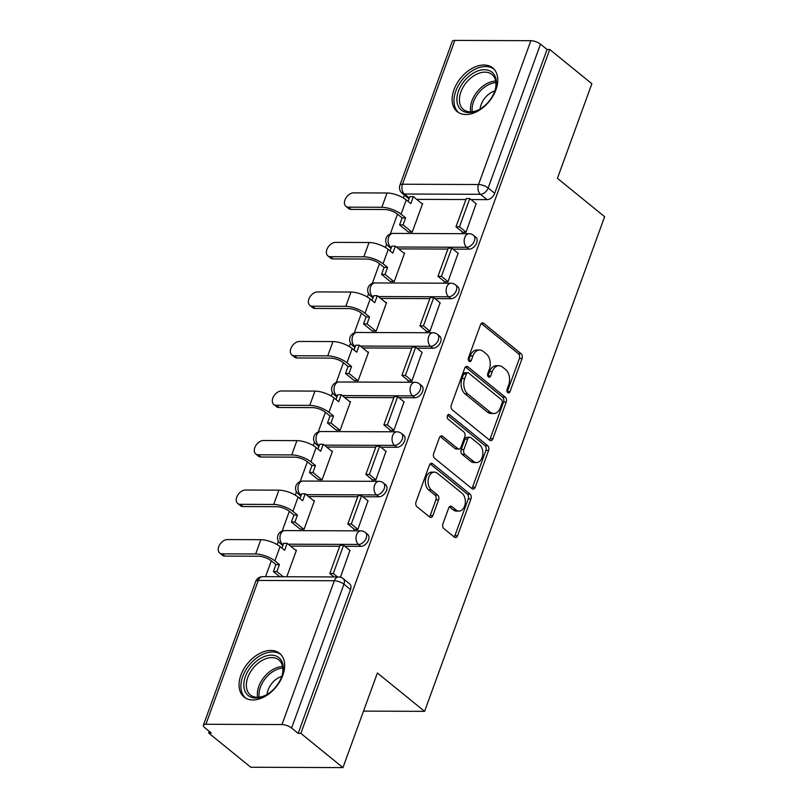 <?xml version="1.0" encoding="UTF-8"?>
<svg xmlns="http://www.w3.org/2000/svg" width="808" height="808" viewBox="0 0 808 808"><rect width="100%" height="100%" fill="white"/><g stroke="black" fill="none" stroke-linecap="round" stroke-linejoin="round"><path stroke-width="1.21" d="M507.767 392.637A2.485 1.656 90.2 0 0 508.545 392.93A2.485 1.656 90.2 0 0 510.01 391.638L522.059 358.52A3.545 2.363 90.2 0 0 521.12 353.722L483.719 323.331A3.545 2.363 90.2 0 0 482.598 322.897A3.545 2.363 90.2 0 0 480.507 324.755L468.458 357.863A2.485 1.656 90.2 0 0 469.125 361.226A2.485 1.656 90.2 0 0 469.903 361.529A2.485 1.656 90.2 0 0 471.367 360.227L472.933 355.944A11.342 7.575 90.2 0 1 479.619 350.005A11.342 7.575 90.2 0 1 483.204 351.379L486.325 353.904A11.342 7.575 90.2 0 1 489.345 369.286L487.779 373.569A2.485 1.656 90.2 0 0 488.446 376.932A2.485 1.656 90.2 0 0 489.224 377.235A2.485 1.656 90.2 0 0 490.688 375.932L492.254 371.65A11.342 7.575 90.2 0 1 498.94 365.711A11.342 7.575 90.2 0 1 502.526 367.074L505.646 369.609A11.342 7.575 90.2 0 1 508.666 384.982L507.101 389.274A2.485 1.656 90.2 0 0 507.767 392.637M507.212 391.9A2.485 1.656 90.2 0 0 507.323 391.627L519.372 358.51A3.545 2.363 90.2 0 0 518.433 353.712L481.265 323.503M468.569 360.489A2.485 1.656 90.2 0 0 468.68 360.216L470.236 355.934L472.933 355.944M487.891 376.195A2.485 1.656 90.2 0 0 488.002 375.922L489.567 371.64L492.254 371.65M495.91 89.84A28.169 18.463 -50.9 0 0 492.708 67.902A28.169 18.463 -50.9 0 0 453.985 89.678A28.169 18.463 -50.9 0 0 457.187 111.615A28.169 18.463 -50.9 0 0 495.91 89.84M282.83 675.286A28.169 18.463 -50.9 0 0 279.629 653.349A28.169 18.463 -50.9 0 0 240.895 675.124A28.169 18.463 -50.9 0 0 244.097 697.062A28.169 18.463 -50.9 0 0 282.83 675.286M442.935 523.786A3.545 2.363 90.2 0 0 443.875 528.594L454.369 537.118A3.545 2.363 90.2 0 0 455.49 537.542A3.545 2.363 90.2 0 0 457.581 535.684L470.963 498.92A3.545 2.363 90.2 0 0 470.024 494.112L432.623 463.721A3.545 2.363 90.2 0 0 431.502 463.287A3.545 2.363 90.2 0 0 429.412 465.145L416.029 501.919A3.545 2.363 90.2 0 0 416.968 506.727L429.644 517.029A3.545 2.363 90.2 0 0 430.765 517.453A3.545 2.363 90.2 0 0 432.856 515.595L438.582 499.859A3.545 2.363 90.2 0 0 437.643 495.051L431.361 489.951A9.484 6.333 90.2 0 1 428.26 479.265A9.484 6.333 90.2 0 1 434.431 472.125A9.484 6.333 90.2 0 1 437.421 473.276L462.045 493.284A9.484 6.333 90.2 0 1 465.145 503.96A9.484 6.333 90.2 0 1 458.974 511.1A9.484 6.333 90.2 0 1 455.975 509.949L451.874 506.616A3.545 2.363 90.2 0 0 450.753 506.192A3.545 2.363 90.2 0 0 448.662 508.05L442.935 523.786M549.743 49.5L591.87 83.729L557.429 178.336L604.636 216.696L424.594 711.343L377.397 672.993L342.956 767.6L300.839 733.371L549.743 49.5L547.056 49.49L540.501 44.157L488.153 187.981A7.222 4.737 129.1 0 1 480.467 194.304L404.404 194.011A7.222 4.737 129.1 0 1 402.162 193.263L408.727 198.596A7.222 4.737 -50.9 0 0 409.06 198.839M489.648 440.198A3.545 2.363 90.2 0 0 490.769 440.623A3.545 2.363 90.2 0 0 492.86 438.764L506.242 402A3.545 2.363 90.2 0 0 505.293 397.193L467.903 366.802A3.545 2.363 90.2 0 0 466.782 366.367A3.545 2.363 90.2 0 0 464.691 368.226L451.308 405A3.545 2.363 90.2 0 0 452.248 409.808L489.648 440.198M488.608 450.46L475.215 487.224A3.545 2.363 90.2 0 1 473.124 489.082A3.545 2.363 90.2 0 1 472.003 488.658L434.613 458.267A3.545 2.363 90.2 0 1 433.664 453.46L439.39 437.724A3.545 2.363 90.2 0 1 441.481 435.865A3.545 2.363 90.2 0 1 442.602 436.3L457.772 448.622A3.545 2.363 90.2 0 0 458.894 449.046A3.545 2.363 90.2 0 0 460.984 447.188L464.782 436.754A3.545 2.363 90.2 0 0 463.843 431.947L448.056 419.12A2.485 1.656 90.2 0 1 447.238 416.322A2.485 1.656 90.2 0 1 448.854 414.454A2.485 1.656 90.2 0 1 449.642 414.756L487.658 445.652A3.545 2.363 90.2 0 1 488.608 450.46L485.911 450.45L472.529 487.214L475.215 487.224M342.956 767.6L250.773 767.246L208.656 733.018L209.262 731.331M404.434 195.112L403.404 197.95M397.506 214.14L390.315 233.896M386.598 244.117L385.376 247.48M379.477 263.661L372.286 283.426M368.569 293.647L367.347 297.001M361.459 313.191L354.257 332.957M350.541 343.168L349.319 346.531M343.43 362.721L336.239 382.477M332.512 392.698L331.29 396.061M325.402 412.252L318.211 432.007M314.494 442.229L313.262 445.592M307.373 461.772L300.182 481.538M296.465 491.759L295.243 495.112M289.345 511.302L282.154 531.068M278.437 541.289L277.215 544.643M271.316 560.833L265.549 576.68M300.839 733.371L298.152 733.361L291.587 728.028A7.222 2.545 -160 0 0 281.982 724.564L205.919 724.271A7.222 2.545 -160 0 0 203.363 725.241A7.222 2.545 -160 0 0 204.778 727.695L211.343 733.028L208.656 733.018M547.056 49.49L494.708 193.314A7.222 4.737 129.1 0 1 487.022 199.637L471.024 199.576M465.903 199.556L416.726 199.364M454.833 40.4L402.485 184.224A7.222 2.545 -160 0 0 399.93 185.194L452.278 41.37A7.222 2.545 20 0 1 454.833 40.4L530.886 40.693A7.222 2.545 20 0 1 540.501 44.157M408.262 231.926L412.231 232.098L422.635 203.525L421.837 203.525M462.136 231.795L461.954 232.29L465.984 232.31L476.134 203.727M444.107 281.325L443.925 281.82L447.955 281.83L458.106 253.257M390.234 281.447L394.203 281.628L404.606 253.056L403.818 253.045M426.079 330.856L425.897 331.351L429.937 331.361L440.077 302.788M372.205 330.977L376.174 331.159L386.577 302.576L385.79 302.576M408.05 380.376L407.878 380.871L411.908 380.891L422.049 352.318M354.177 380.507L358.156 380.679L368.549 352.106L367.761 352.106M390.032 429.906L389.85 430.401L393.88 430.422L404.02 401.839M336.148 430.038L340.128 430.209L350.531 401.637L349.733 401.637M372.003 479.437L371.821 479.932L375.851 479.942L386.002 451.369M318.13 479.568L322.099 479.74L332.502 451.167L331.704 451.157M353.975 528.967L353.793 529.462L357.823 529.472L367.973 500.899M300.101 529.089L304.071 529.27L314.474 500.697L313.676 500.687M340.451 577.215L349.945 550.43M286.789 576.76L296.445 550.218L295.657 550.218M360.843 546.339L358.51 544.44A7.222 4.737 129.1 0 0 365.479 539.643A7.222 4.737 129.1 0 0 365.378 532.492L367.701 534.381A7.222 4.737 -50.9 0 1 367.812 541.532A7.222 4.737 -50.9 0 1 360.843 546.339L344.834 546.279M339.714 546.259L290.547 546.067M378.861 496.809L376.538 494.92A7.222 4.737 129.1 0 0 383.507 490.113A7.222 4.737 129.1 0 0 383.406 482.962L385.729 484.851A7.222 4.737 -50.9 0 1 385.84 492.011A7.222 4.737 -50.9 0 1 378.861 496.809L362.863 496.748M357.742 496.728L308.565 496.536M396.89 447.279L394.567 445.39A7.222 4.737 129.1 0 0 401.536 440.592A7.222 4.737 129.1 0 0 401.424 433.431L403.758 435.33A7.222 4.737 -50.9 0 1 403.869 442.481A7.222 4.737 -50.9 0 1 396.89 447.279L380.891 447.218M375.771 447.198L326.594 447.006M414.918 397.748L412.595 395.859A7.222 4.737 129.1 0 0 419.564 391.062A7.222 4.737 129.1 0 0 419.453 383.911L421.786 385.8A7.222 4.737 -50.9 0 1 421.887 392.951A7.222 4.737 -50.9 0 1 414.918 397.748L398.91 397.688M393.799 397.667L344.622 397.475M432.947 348.228L430.614 346.329A7.222 4.737 129.1 0 0 437.593 341.531A7.222 4.737 129.1 0 0 437.481 334.381L439.815 336.269A7.222 4.737 -50.9 0 1 439.916 343.42A7.222 4.737 -50.9 0 1 432.947 348.228L416.938 348.167M411.827 348.147L362.651 347.955M450.975 298.697L448.642 296.809A7.222 4.737 129.1 0 0 455.621 292.001A7.222 4.737 129.1 0 0 455.51 284.85L457.833 286.739A7.222 4.737 -50.9 0 1 457.944 293.89A7.222 4.737 -50.9 0 1 450.975 298.697L434.967 298.637M429.846 298.617L380.679 298.425M469.004 249.167L466.671 247.278A7.222 4.737 129.1 0 0 473.639 242.471A7.222 4.737 129.1 0 0 473.538 235.32L475.861 237.209A7.222 4.737 -50.9 0 1 475.973 244.369A7.222 4.737 -50.9 0 1 469.004 249.167L452.995 249.106M447.874 249.086L398.708 248.894M424.594 711.343L363.519 711.111M283.376 544.158L282.446 544.148A7.222 4.737 129.1 0 1 280.204 543.41L282.537 545.299A7.222 4.737 -50.9 0 0 282.871 545.531M301.394 494.627L300.475 494.627A7.222 4.737 129.1 0 1 298.233 493.88L300.566 495.769A7.222 4.737 -50.9 0 0 300.899 496.011M319.423 445.097L318.504 445.097A7.222 4.737 129.1 0 1 316.261 444.349L318.584 446.238A7.222 4.737 -50.9 0 0 318.918 446.481M337.451 395.566L336.532 395.566A7.222 4.737 129.1 0 1 334.29 394.819L336.613 396.708A7.222 4.737 -50.9 0 0 336.946 396.95M355.48 346.046L354.56 346.036A7.222 4.737 129.1 0 1 352.318 345.289L354.641 347.188A7.222 4.737 -50.9 0 0 354.975 347.42M373.508 296.516L372.579 296.506A7.222 4.737 129.1 0 1 370.337 295.768L372.67 297.657A7.222 4.737 -50.9 0 0 373.003 297.889M391.537 246.985L390.607 246.985A7.222 4.737 129.1 0 1 388.365 246.238L390.698 248.127A7.222 4.737 -50.9 0 0 391.032 248.369M298.152 733.361L350.5 589.537A7.222 4.737 -50.9 0 0 349.672 583.911L343.117 578.579A7.222 4.737 129.1 0 1 343.935 584.204L291.587 728.028M498.94 365.711L496.253 365.701A11.342 7.575 90.2 0 0 489.567 371.64M479.619 350.005L476.932 349.995A11.342 7.575 90.2 0 0 470.236 355.934M489.406 440.006A3.545 2.363 90.2 0 0 490.173 438.754L503.556 401.99A3.545 2.363 90.2 0 0 502.606 397.183L465.448 366.984M502.081 403.061A2.485 1.656 90.2 0 0 501.425 399.697L468.6 373.023A2.485 1.656 90.2 0 0 467.812 372.72A2.485 1.656 90.2 0 0 466.347 374.023L464.701 378.538A11.342 7.575 90.2 0 0 467.721 393.91L490.163 412.151A11.342 7.575 90.2 0 0 493.749 413.514A11.342 7.575 90.2 0 0 500.435 407.575L502.081 403.061M467.812 372.72L465.125 372.71A2.485 1.656 90.2 0 0 463.661 374.013L466.347 374.023M493.749 413.514L491.062 413.504A11.342 7.575 90.2 0 1 487.476 412.141L465.034 393.9A11.342 7.575 90.2 0 1 462.014 378.528L463.661 374.013M471.771 488.466A3.545 2.363 90.2 0 0 472.529 487.214M440.148 436.471L455.086 448.612A3.545 2.363 90.2 0 0 456.207 449.036L458.894 449.046M447.612 415.282L484.972 445.642L487.658 445.652M473.508 461.408A9.484 6.333 90.2 0 0 476.508 462.56A9.484 6.333 90.2 0 0 482.679 455.419A9.484 6.333 90.2 0 0 479.578 444.733L470.902 437.684A3.545 2.363 90.2 0 0 469.781 437.259A3.545 2.363 90.2 0 0 467.691 439.118L463.893 449.561A3.545 2.363 90.2 0 0 464.832 454.359L473.508 461.408L470.822 461.398A9.484 6.333 90.2 0 0 473.821 462.54L476.508 462.56M469.781 437.259L467.095 437.249A3.545 2.363 90.2 0 0 465.004 439.108L467.691 439.118M470.822 461.398L462.146 454.349A3.545 2.363 90.2 0 1 461.206 449.541L465.004 439.108M485.911 450.45A3.545 2.363 90.2 0 0 484.972 445.642M458.974 511.1L456.288 511.09A9.484 6.333 90.2 0 1 453.288 509.939L449.42 506.798M434.431 472.125L431.745 472.114A9.484 6.333 90.2 0 0 425.574 479.255A9.484 6.333 90.2 0 0 428.674 489.941L431.361 489.951M429.412 516.837A3.545 2.363 90.2 0 0 430.169 515.585L435.896 499.849A3.545 2.363 90.2 0 0 434.957 495.041L428.674 489.941M454.136 536.926A3.545 2.363 90.2 0 0 454.894 535.674L468.276 498.91A3.545 2.363 90.2 0 0 467.337 494.102L430.169 463.903M351.137 209.383A8.12 5.323 129.1 0 1 348.612 208.545L345.864 206.313A8.12 5.323 -50.9 0 0 348.389 207.151L381.851 207.282A14.443 5.101 20 0 1 401.071 214.201L405.616 217.897L402.121 217.887L397.576 214.191A9.747 3.444 -160 0 0 384.598 209.514L351.137 209.383L348.389 207.151M408.121 201.414L409.868 196.617L413.363 196.627L410.817 203.616L406.262 199.909A14.443 5.101 20 0 0 387.052 192.991L353.591 192.859A8.12 5.323 -50.9 0 0 345.743 198.263A8.12 5.323 -50.9 0 0 345.864 206.313M408.454 232.078L399.576 224.866L403.071 224.887L405.616 217.897M399.576 224.866L402.121 217.887M462.742 232.29L455.985 226.806L459.479 226.816L469.771 198.556L476.326 203.889M459.479 226.816L466.044 232.148M455.985 226.806L466.277 198.546L469.771 198.556M413.363 196.627L422.453 204.02M403.071 224.887L411.949 232.098M492.466 72.609A24.371 15.978 129.1 0 1 495.041 90.466A24.371 15.978 129.1 0 1 479.75 109.282A24.371 15.978 129.1 0 1 460.812 109.656A24.371 15.978 129.1 0 1 464.832 80.356A24.371 15.978 129.1 0 1 492.466 72.609M463.045 109.151A22.563 14.786 -50.9 0 0 463.469 109.504A22.563 14.786 -50.9 0 0 480.174 109.029A16.069 10.534 129.1 0 1 494.88 90.93A22.563 14.786 -50.9 0 0 492.355 74.841A22.563 14.786 -50.9 0 0 491.931 74.477A22.563 14.786 -50.9 0 0 466.489 82.335A22.563 14.786 -50.9 0 0 463.045 109.151M494.213 69.357A27.987 18.342 -50.9 0 0 462.701 79.214A27.987 18.342 -50.9 0 0 458.469 112.403A27.987 18.342 -50.9 0 0 458.924 112.797M279.376 658.055A24.371 15.978 129.1 0 1 281.952 675.922A24.371 15.978 129.1 0 1 266.67 694.729A24.371 15.978 129.1 0 1 247.733 695.112A24.371 15.978 129.1 0 1 251.743 665.812A24.371 15.978 129.1 0 1 279.376 658.055M249.955 694.597A22.563 14.786 -50.9 0 0 250.379 694.961A22.563 14.786 -50.9 0 0 267.084 694.476A16.069 10.534 129.1 0 1 281.79 676.387A22.563 14.786 -50.9 0 0 279.265 660.288A22.563 14.786 -50.9 0 0 278.851 659.934A22.563 14.786 -50.9 0 0 253.409 667.792A22.563 14.786 -50.9 0 0 249.955 694.597M281.134 654.803A27.987 18.342 -50.9 0 0 249.611 664.671A27.987 18.342 -50.9 0 0 245.39 697.849A27.987 18.342 -50.9 0 0 245.834 698.243M333.108 258.913A8.12 5.323 129.1 0 1 330.593 258.075L327.836 255.843A8.12 5.323 -50.9 0 0 330.361 256.681L363.822 256.803A14.443 5.101 20 0 1 383.043 263.731L387.587 267.428L384.093 267.418L379.548 263.711A9.747 3.444 -160 0 0 366.569 259.045L333.108 258.913L330.361 256.681M390.092 250.945L391.84 246.147L395.334 246.157L392.789 253.136L388.244 249.44A14.443 5.101 20 0 0 369.024 242.521L335.562 242.39A8.12 5.323 -50.9 0 0 327.715 247.793A8.12 5.323 -50.9 0 0 327.836 255.843M390.426 281.608L381.558 274.397L385.052 274.417L387.587 267.428M381.558 274.397L384.093 267.418M444.723 281.82L437.956 276.326L441.451 276.346L451.743 248.086L458.298 253.419M441.451 276.346L448.016 281.679M437.956 276.326L448.248 248.076L451.743 248.086M395.334 246.157L404.424 253.55M385.052 274.417L393.92 281.628M315.09 308.444A8.12 5.323 129.1 0 1 312.565 307.606L309.807 305.363A8.12 5.323 -50.9 0 0 312.332 306.202L345.794 306.333A14.443 5.101 20 0 1 365.014 313.262L369.559 316.958L366.075 316.938L361.519 313.241A9.747 3.444 -160 0 0 348.551 308.575L315.09 308.444L312.332 306.202M372.064 300.475L373.811 295.667L377.306 295.688L374.761 302.667L370.216 298.97A14.443 5.101 20 0 0 350.995 292.052L317.534 291.92A8.12 5.323 -50.9 0 0 309.686 297.324A8.12 5.323 -50.9 0 0 309.807 305.363M372.397 331.139L363.529 323.927L367.024 323.937L369.559 316.958M363.529 323.927L366.075 316.938M426.695 331.351L419.938 325.856L423.432 325.866L433.714 297.617L440.279 302.95M423.432 325.866L429.987 331.199M419.938 325.856L430.22 297.596L433.714 297.617M377.306 295.688L386.396 303.071M367.024 323.937L375.892 331.149M297.061 357.974A8.12 5.323 129.1 0 1 294.536 357.136L291.789 354.894A8.12 5.323 -50.9 0 0 294.304 355.732L327.765 355.863A14.443 5.101 20 0 1 346.986 362.782L351.541 366.489L348.046 366.468L343.491 362.772A9.747 3.444 -160 0 0 330.522 358.096L297.061 357.974L294.304 355.732M354.035 350.005L355.783 345.198L359.277 345.208L356.732 352.197L352.187 348.5A14.443 5.101 20 0 0 332.967 341.572L299.505 341.451A8.12 5.323 -50.9 0 0 291.668 346.844A8.12 5.323 -50.9 0 0 291.789 354.894M354.379 380.669L345.501 373.458L348.995 373.468L351.541 366.489M345.501 373.458L348.046 366.468M408.666 380.881L401.909 375.387L405.404 375.397L415.686 347.147L422.251 352.48M405.404 375.397L411.959 380.73M401.909 375.387L412.191 347.127L415.686 347.147M359.277 345.208L368.377 352.601M348.995 373.468L357.873 380.679M279.033 407.495A8.12 5.323 129.1 0 1 276.508 406.656L273.761 404.424A8.12 5.323 -50.9 0 0 276.286 405.262L309.747 405.394A14.443 5.101 20 0 1 328.957 412.312L333.512 416.009L330.017 415.999L325.462 412.302A9.747 3.444 -160 0 0 312.494 407.626L279.033 407.495L276.286 405.262M336.007 399.536L337.754 394.728L341.249 394.738L338.714 401.728L334.159 398.031A14.443 5.101 20 0 0 314.938 391.102L281.477 390.971A8.12 5.323 -50.9 0 0 273.639 396.375A8.12 5.323 -50.9 0 0 273.761 404.424M336.35 430.199L327.472 422.988L330.967 422.998L333.512 416.009M327.472 422.988L330.017 415.999M390.638 430.401L383.881 424.917L387.375 424.927L397.657 396.667L404.222 402M387.375 424.927L393.94 430.26M383.881 424.917L394.163 396.657L397.657 396.667M341.249 394.738L350.349 402.131M330.967 422.998L339.845 430.209M261.004 457.025A8.12 5.323 129.1 0 1 258.479 456.187L255.732 453.955A8.12 5.323 -50.9 0 0 258.257 454.793L291.718 454.924A14.443 5.101 20 0 1 310.929 461.843L315.484 465.539L311.989 465.529L307.434 461.833A9.747 3.444 -160 0 0 294.466 457.156L261.004 457.025L258.257 454.793M317.978 449.056L319.736 444.259L323.23 444.269L320.685 451.258L316.13 447.551A14.443 5.101 20 0 0 296.92 440.633L263.459 440.501A8.12 5.323 -50.9 0 0 255.611 445.905A8.12 5.323 -50.9 0 0 255.732 453.955M318.322 479.72L309.444 472.508L312.938 472.529L315.484 465.539M309.444 472.508L311.989 465.529M372.609 479.932L365.852 474.437L369.347 474.458L379.629 446.198L386.194 451.531M369.347 474.458L375.912 479.79M365.852 474.437L376.134 446.188L379.629 446.198M323.23 444.269L332.32 451.662M312.938 472.529L321.816 479.74M242.976 506.555A8.12 5.323 129.1 0 1 240.451 505.717L237.703 503.485A8.12 5.323 -50.9 0 0 240.228 504.323L273.69 504.445A14.443 5.101 20 0 1 292.91 511.373L297.455 515.07L293.961 515.06L289.416 511.353A9.747 3.444 -160 0 0 276.437 506.687L242.976 506.555L240.228 504.323M299.96 498.587L301.707 493.779L305.202 493.799L302.657 500.778L298.101 497.082A14.443 5.101 20 0 0 278.891 490.163L245.43 490.032A8.12 5.323 -50.9 0 0 237.582 495.435A8.12 5.323 -50.9 0 0 237.703 503.485M300.293 529.25L291.415 522.039L294.91 522.049L297.455 515.07M291.415 522.039L293.961 515.06M354.581 529.462L347.824 523.968L351.318 523.988L361.61 495.728L368.165 501.061M351.318 523.988L357.883 529.321M347.824 523.968L358.116 495.718L361.61 495.728M305.202 493.799L314.292 501.192M294.91 522.049L303.788 529.27M224.947 556.086A8.12 5.323 129.1 0 1 222.432 555.248L219.675 553.005A8.12 5.323 -50.9 0 0 222.2 553.844L255.661 553.975A14.443 5.101 20 0 1 274.882 560.904L279.427 564.6L275.932 564.58L271.387 560.883A9.747 3.444 -160 0 0 258.409 556.217L224.947 556.086L222.2 553.844M281.931 548.117L283.679 543.309L287.173 543.33L284.628 550.309L280.083 546.612A14.443 5.101 20 0 0 260.863 539.693L227.401 539.562A8.12 5.323 -50.9 0 0 219.554 544.966A8.12 5.323 -50.9 0 0 219.675 553.005M279.75 576.73L273.397 571.569L276.892 571.579L279.427 564.6M273.397 571.569L275.932 564.58M334.037 576.942L329.795 573.498L333.29 573.508L343.582 545.259L350.137 550.591M333.29 573.508L337.532 576.962M329.795 573.498L340.087 545.238L343.582 545.259M287.173 543.33L296.263 550.713M276.892 571.579L283.244 576.75M507.323 391.627L510.01 391.638M468.68 360.216L471.367 360.227M488.002 375.922L490.688 375.932M281.982 724.564L334.33 580.74L258.267 580.447L205.919 724.271M487.022 199.637L480.467 194.304A7.222 4.828 90.2 0 1 478.538 184.517L530.886 40.693M409.353 198.031L404.404 194.011A7.222 4.828 90.2 0 1 402.485 184.224L478.538 184.517A7.222 2.545 20 0 1 488.153 187.981L494.708 193.314M365.378 532.492A7.222 7.222 0 0 0 360.853 530.876A7.222 4.828 -89.8 0 0 356.591 534.654A7.222 4.828 -89.8 0 0 358.51 544.44L288.214 544.178M283.164 544.733L282.446 544.148A7.222 4.828 -89.8 0 1 280.527 534.361A7.222 4.828 90.2 0 1 284.79 530.583A7.222 7.222 0 0 0 280.204 543.41M383.406 482.962A7.222 7.222 0 0 0 378.871 481.346A7.222 4.828 -89.8 0 0 374.619 485.123A7.222 4.828 -89.8 0 0 376.538 494.92L306.242 494.647M301.192 495.203L300.475 494.627A7.222 4.828 -89.8 0 1 298.556 484.83A7.222 4.828 90.2 0 1 302.818 481.053A7.222 7.222 0 0 0 298.233 493.88M401.424 433.431A7.222 7.222 0 0 0 396.9 431.815A7.222 4.828 -89.8 0 0 392.637 435.603A7.222 4.828 -89.8 0 0 394.567 445.39L324.271 445.117M319.211 445.673L318.504 445.097A7.222 4.828 -89.8 0 1 316.584 435.3A7.222 4.828 90.2 0 1 320.847 431.522A7.222 7.222 0 0 0 316.261 444.349M419.453 383.911A7.222 7.222 0 0 0 414.928 382.285A7.222 4.828 -89.8 0 0 410.666 386.072A7.222 4.828 -89.8 0 0 412.595 395.859L342.299 395.587M337.239 396.142L336.532 395.566A7.222 4.828 -89.8 0 1 334.613 385.78A7.222 4.828 90.2 0 1 338.865 381.992A7.222 7.222 0 0 0 334.29 394.819M437.481 334.381A7.222 7.222 0 0 0 432.957 332.765A7.222 4.828 -89.8 0 0 428.695 336.542A7.222 4.828 -89.8 0 0 430.614 346.329L360.317 346.056M355.267 346.612L354.56 346.036A7.222 4.828 -89.8 0 1 352.631 336.249A7.222 4.828 90.2 0 1 356.894 332.462A7.222 7.222 0 0 0 352.318 345.289M455.51 284.85A7.222 7.222 0 0 0 450.985 283.234A7.222 4.828 -89.8 0 0 446.723 287.012A7.222 4.828 -89.8 0 0 448.642 296.809L378.346 296.536M373.296 297.091L372.579 296.506A7.222 4.828 -89.8 0 1 370.66 286.719A7.222 4.828 90.2 0 1 374.922 282.941A7.222 7.222 0 0 0 370.337 295.768M473.538 235.32A7.222 7.222 0 0 0 469.014 233.704A7.222 4.828 -89.8 0 0 464.751 237.481A7.222 4.828 -89.8 0 0 466.671 247.278L396.375 247.006M391.325 247.561L390.607 246.985A7.222 4.828 -89.8 0 1 388.688 237.188A7.222 4.828 90.2 0 1 392.951 233.411A7.222 7.222 0 0 0 388.365 246.238M350.5 589.537L343.935 584.204A7.222 2.545 20 0 0 334.33 580.74A7.222 4.828 -89.8 0 1 338.592 576.962L262.529 576.67A7.222 7.222 0 0 0 255.712 581.417L203.363 725.241M255.712 581.417A7.222 2.545 -160 0 1 258.267 580.447A7.222 4.828 -89.8 0 1 262.529 576.67M481.477 323.321L483.719 323.331M518.433 353.712L521.12 353.722M519.372 358.51L522.059 358.52M465.661 366.792L467.903 366.802M502.606 397.183L505.293 397.193M503.556 401.99L506.242 402M490.173 438.754L492.86 438.764M462.014 378.528L464.701 378.538M465.034 393.9L467.721 393.91M487.476 412.141L490.163 412.151M440.36 436.29L442.602 436.3M455.086 448.612L457.772 448.622M448.066 414.746L449.642 414.756M461.206 449.541L463.893 449.561M462.146 454.349L464.832 454.359M449.632 506.606L451.874 506.616M453.288 509.939L455.975 509.949M434.957 495.041L437.643 495.051M435.896 499.849L438.582 499.859M430.169 515.585L432.856 515.595M430.381 463.711L432.623 463.721M467.337 494.102L470.024 494.112M468.276 498.91L470.963 498.92M454.894 535.674L457.581 535.684M406.262 199.909L401.071 214.201M387.052 192.991L381.851 207.282M470.731 111.837A22.563 14.786 129.1 0 1 477.245 91.627A22.563 14.786 129.1 0 1 495.698 81.113M495.91 82.638A21.826 14.302 -50.9 0 0 472.266 111.736M257.641 697.284A22.563 14.786 129.1 0 1 264.166 677.074A22.563 14.786 129.1 0 1 282.608 666.56M282.83 668.085A21.826 14.302 -50.9 0 0 259.176 697.183M388.244 249.44L383.043 263.731M369.024 242.521L363.822 256.803M370.216 298.97L365.014 313.262M350.995 292.052L345.794 306.333M352.187 348.5L346.986 362.782M332.967 341.572L327.765 355.863M334.159 398.031L328.957 412.312M314.938 391.102L309.747 405.394M316.13 447.551L310.929 461.843M296.92 440.633L291.718 454.924M298.101 497.082L292.91 511.373M278.891 490.163L273.69 504.445M280.083 546.612L274.882 560.904M260.863 539.693L255.661 553.975M392.951 233.411L469.014 233.704M374.922 282.941L450.985 283.234M356.894 332.462L432.957 332.765M338.865 381.992L414.928 382.285M320.847 431.522L396.9 431.815M302.818 481.053L378.871 481.346M284.79 530.583L360.853 530.876M343.117 578.579A7.222 7.222 0 0 0 338.592 576.962M399.93 185.194A7.222 7.222 0 0 0 402.162 193.263"/></g></svg>
